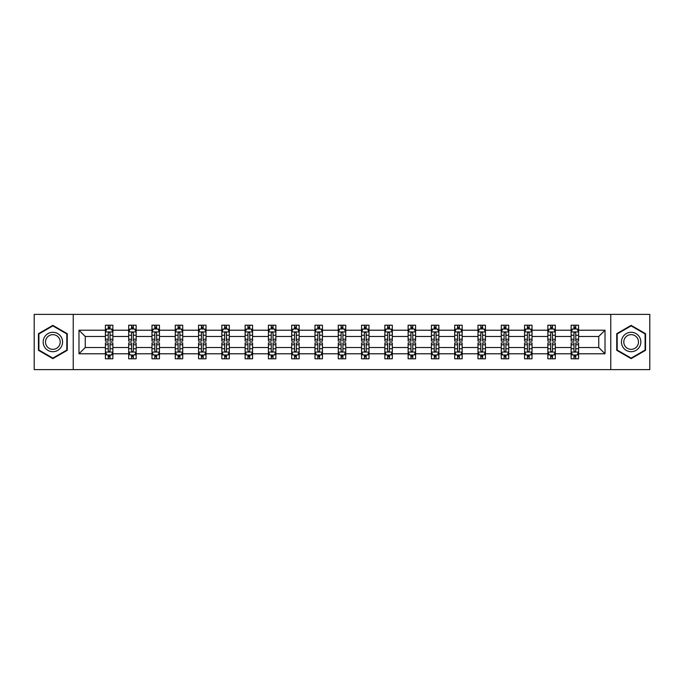 <?xml version="1.0" encoding="UTF-8"?>
<svg xmlns="http://www.w3.org/2000/svg" width="684" height="684" viewBox="0 0 684 684"><rect width="100%" height="100%" fill="white"/><g stroke="black" fill="none" stroke-linecap="round" stroke-linejoin="round"><path stroke-width="1.03" d="M610.769 314.383L34.2 314.383L34.2 369.616L649.8 369.616L649.8 314.383L610.769 314.383L610.769 369.616M578.596 353.79L578.596 347.523L598.748 347.523L605.015 353.79L578.596 353.79L578.596 358.792L575.757 358.792L575.757 354.987M73.231 369.616L73.231 314.383M571.131 353.79L555.314 353.79L555.314 347.523L571.131 347.523L571.131 358.792L578.596 358.792L578.596 354.808L577.193 354.808M555.314 353.79L555.314 358.792L552.475 358.792L552.475 354.987M547.85 353.79L532.024 353.79L532.024 347.523L547.85 347.523L547.85 358.792L555.314 358.792L555.314 354.808L553.903 354.808M532.024 353.79L532.024 358.792L529.185 358.792L529.185 354.987M524.56 353.79L508.734 353.79L508.734 347.523L524.56 347.523L524.56 358.792L532.024 358.792L532.024 354.808L530.622 354.808M508.734 353.79L508.734 358.792L505.904 358.792L505.904 354.987M501.278 353.79L485.452 353.79L485.452 347.523L501.278 347.523L501.278 358.792L508.734 358.792L508.734 354.808L507.331 354.808M485.452 353.79L485.452 358.792L482.613 358.792L482.613 354.987M477.988 353.79L462.162 353.79L462.162 347.523L477.988 347.523L477.988 358.792L485.452 358.792L485.452 354.808L484.05 354.808M462.162 353.79L462.162 358.792L459.332 358.792L459.332 354.987M454.698 353.79L438.88 353.79L438.88 347.523L454.698 347.523L454.698 358.792L462.162 358.792L462.162 354.808L460.759 354.808M438.88 353.79L438.88 358.792L436.041 358.792L436.041 354.987M431.416 353.79L415.59 353.79L415.59 347.523L431.416 347.523L431.416 358.792L438.88 358.792L438.88 354.808L437.478 354.808M415.59 353.79L415.59 358.792L412.751 358.792L412.751 354.987M408.126 353.79L392.308 353.79L392.308 347.523L408.126 347.523L408.126 358.792L415.59 358.792L415.59 354.808L414.188 354.808M392.308 353.79L392.308 358.792L389.47 358.792L389.47 354.987M384.844 353.79L369.018 353.79L369.018 347.523L384.844 347.523L384.844 358.792L392.308 358.792L392.308 354.808L390.897 354.808M369.018 353.79L369.018 358.792L366.179 358.792L366.179 354.987M361.554 353.79L345.728 353.79L345.728 347.523L361.554 347.523L361.554 358.792L369.018 358.792L369.018 354.808L367.616 354.808M345.728 353.79L345.728 358.792L342.898 358.792L342.898 354.987M338.272 353.79L322.446 353.79L322.446 347.523L338.272 347.523L338.272 358.792L345.728 358.792L345.728 354.808L344.326 354.808M322.446 353.79L322.446 358.792L319.608 358.792L319.608 354.987M314.982 353.79L299.156 353.79L299.156 347.523L314.982 347.523L314.982 358.792L322.446 358.792L322.446 354.808L321.044 354.808M299.156 353.79L299.156 358.792L296.326 358.792L296.326 354.987M291.692 353.79L275.874 353.79L275.874 347.523L291.692 347.523L291.692 358.792L299.156 358.792L299.156 354.808L297.754 354.808M275.874 353.79L275.874 358.792L273.036 358.792L273.036 354.987M268.41 353.79L252.584 353.79L252.584 347.523L268.41 347.523L268.41 358.792L275.874 358.792L275.874 354.808L274.472 354.808M252.584 353.79L252.584 358.792L249.746 358.792L249.746 354.987M245.12 353.79L229.302 353.79L229.302 347.523L245.12 347.523L245.12 358.792L252.584 358.792L252.584 354.808L251.182 354.808M229.302 353.79L229.302 358.792L226.464 358.792L226.464 354.987M221.838 353.79L206.012 353.79L206.012 347.523L221.838 347.523L221.838 358.792L229.302 358.792L229.302 354.808L227.9 354.808M206.012 353.79L206.012 358.792L203.174 358.792L203.174 354.987M198.548 353.79L182.722 353.79L182.722 347.523L198.548 347.523L198.548 358.792L206.012 358.792L206.012 354.808L204.61 354.808M182.722 353.79L182.722 358.792L179.892 358.792L179.892 354.987M175.266 353.79L159.44 353.79L159.44 347.523L175.266 347.523L175.266 358.792L182.722 358.792L182.722 354.808L181.32 354.808M159.44 353.79L159.44 358.792L156.602 358.792L156.602 354.987M151.976 353.79L136.15 353.79L136.15 347.523L151.976 347.523L151.976 358.792L159.44 358.792L159.44 354.808L158.038 354.808M136.15 353.79L136.15 358.792L133.32 358.792L133.32 354.987M128.686 353.79L112.869 353.79L112.869 347.523L128.686 347.523L128.686 358.792L136.15 358.792L136.15 354.808L134.748 354.808M112.869 353.79L112.869 358.792L110.03 358.792L110.03 354.987M105.404 353.79L78.985 353.79L78.985 330.21L105.404 330.21L105.404 336.477L85.252 336.477L85.252 347.523L105.404 347.523L105.404 358.792L112.869 358.792L112.869 354.808L111.466 354.808M106.807 329.192L105.404 329.192L105.404 325.208L105.404 330.21M108.243 329.013L108.243 325.208L105.404 325.208L112.869 325.208L112.869 330.21L128.686 330.21L128.686 325.208L136.15 325.208L136.15 330.21L151.976 330.21L151.976 325.208L159.44 325.208L159.44 330.21L175.266 330.21L175.266 325.208L182.722 325.208L182.722 330.21L198.548 330.21L198.548 325.208L206.012 325.208L206.012 330.21L221.838 330.21L221.838 325.208L229.302 325.208L229.302 330.21L245.12 330.21L245.12 325.208L252.584 325.208L252.584 330.21L268.41 330.21L268.41 325.208L275.874 325.208L275.874 330.21L291.692 330.21L291.692 325.208L299.156 325.208L299.156 330.21L314.982 330.21L314.982 325.208L322.446 325.208L322.446 330.21L338.272 330.21L338.272 325.208L345.728 325.208L345.728 330.21L361.554 330.21L361.554 325.208L369.018 325.208L369.018 330.21L384.844 330.21L384.844 325.208L392.308 325.208L392.308 330.21L408.126 330.21L408.126 325.208L415.59 325.208L415.59 330.21L431.416 330.21L431.416 325.208L438.88 325.208L438.88 330.21L454.698 330.21L454.698 325.208L462.162 325.208L462.162 330.21L477.988 330.21L477.988 325.208L485.452 325.208L485.452 330.21L501.278 330.21L501.278 325.208L508.734 325.208L508.734 330.21L524.56 330.21L524.56 325.208L532.024 325.208L532.024 330.21L547.85 330.21L547.85 325.208L555.314 325.208L555.314 330.21L571.131 330.21L571.131 325.208L578.596 325.208L578.596 330.21L605.015 330.21L605.015 353.79M571.131 330.21L571.131 336.477L555.314 336.477L555.314 330.21M547.85 330.21L547.85 336.477L532.024 336.477L532.024 330.21M524.56 330.21L524.56 336.477L508.734 336.477L508.734 330.21M501.278 330.21L501.278 336.477L485.452 336.477L485.452 330.21M477.988 330.21L477.988 336.477L462.162 336.477L462.162 330.21M454.698 330.21L454.698 336.477L438.88 336.477L438.88 330.21M431.416 330.21L431.416 336.477L415.59 336.477L415.59 330.21M408.126 330.21L408.126 336.477L392.308 336.477L392.308 330.21M384.844 330.21L384.844 336.477L369.018 336.477L369.018 330.21M361.554 330.21L361.554 336.477L345.728 336.477L345.728 330.21M338.272 330.21L338.272 336.477L322.446 336.477L322.446 330.21M314.982 330.21L314.982 336.477L299.156 336.477L299.156 330.21M291.692 330.21L291.692 336.477L275.874 336.477L275.874 330.21M268.41 330.21L268.41 336.477L252.584 336.477L252.584 330.21M245.12 330.21L245.12 336.477L229.302 336.477L229.302 330.21M221.838 330.21L221.838 336.477L206.012 336.477L206.012 330.21M198.548 330.21L198.548 336.477L182.722 336.477L182.722 330.21M175.266 330.21L175.266 336.477L159.44 336.477L159.44 330.21M151.976 330.21L151.976 336.477L136.15 336.477L136.15 330.21M128.686 330.21L128.686 336.477L112.869 336.477L112.869 330.21M78.985 330.21L85.252 336.477M598.748 347.523L598.748 336.477L578.596 336.477L578.596 330.21M573.97 328.936L575.757 328.936M550.68 328.936L552.475 328.936M527.398 328.936L529.185 328.936M504.108 328.936L505.904 328.936M480.826 328.936L482.613 328.936M457.536 328.936L459.332 328.936M434.254 328.936L436.041 328.936M410.964 328.936L412.751 328.936M387.674 328.936L389.47 328.936M364.392 328.936L366.179 328.936M341.102 328.936L342.898 328.936M317.821 328.936L319.608 328.936M294.53 328.936L296.326 328.936M271.249 328.936L273.036 328.936M247.959 328.936L249.746 328.936M224.668 328.936L226.464 328.936M201.387 328.936L203.174 328.936M178.096 328.936L179.892 328.936M154.815 328.936L156.602 328.936M131.525 328.936L133.32 328.936M108.243 328.936L110.03 328.936M108.243 355.064L110.03 355.064M131.525 355.064L133.32 355.064M154.815 355.064L156.602 355.064M178.096 355.064L179.892 355.064M201.387 355.064L203.174 355.064M224.668 355.064L226.464 355.064M247.959 355.064L249.746 355.064M271.249 355.064L273.036 355.064M294.53 355.064L296.326 355.064M317.821 355.064L319.608 355.064M341.102 355.064L342.898 355.064M364.392 355.064L366.179 355.064M387.674 355.064L389.47 355.064M410.964 355.064L412.751 355.064M434.254 355.064L436.041 355.064M457.536 355.064L459.332 355.064M480.826 355.064L482.613 355.064M504.108 355.064L505.904 355.064M527.398 355.064L529.185 355.064M550.68 355.064L552.475 355.064M573.97 355.064L575.757 355.064M85.252 347.523L78.985 353.79M605.015 330.21L598.748 336.477M67.263 333.681L52.856 325.37L38.458 333.681L38.458 350.319L52.856 358.63L67.263 350.319L67.263 333.681M616.737 333.681L616.737 350.319L631.144 358.63L645.542 350.319L645.542 333.681L631.144 325.37L616.737 333.681M110.03 327.149L108.243 327.149M105.404 339.23L105.404 341.102L108.243 341.102L108.243 339.23L105.404 339.23L105.404 336.477M112.869 336.477L112.869 341.102L110.03 341.102L110.03 333.117C109.431 331.971 108.833 331.971 108.243 333.117L108.243 339.23M111.466 329.192L112.869 329.192L112.869 325.208L110.03 325.208L110.03 329.013M112.869 331.997L111.372 329.013L106.892 329.013L105.404 331.997M108.243 356.851L110.03 356.851M112.869 344.77L112.869 342.898L110.03 342.898L110.03 344.77L112.869 344.77L112.869 347.523M105.404 347.523L105.404 342.898L108.243 342.898L108.243 350.883C108.833 352.029 109.431 352.029 110.03 350.883L110.03 344.77M106.807 354.808L105.404 354.808L105.404 358.792L108.243 358.792L108.243 354.987M105.404 352.003L106.892 354.987L111.372 354.987L112.869 352.003M133.32 327.149L131.525 327.149M130.097 329.192L128.686 329.192L128.686 325.208L131.525 325.208L131.525 329.013M128.686 339.23L128.686 341.102L131.525 341.102L131.525 339.23L128.686 339.23L128.686 336.477M136.15 336.477L136.15 341.102L133.32 341.102L133.32 333.117C132.722 331.971 132.123 331.971 131.525 333.117L131.525 339.23M134.748 329.192L136.15 329.192L136.15 325.208L133.32 325.208L133.32 329.013M136.15 331.997L134.662 329.013L130.182 329.013L128.686 331.997M156.602 327.149L154.815 327.149M153.378 329.192L151.976 329.192L151.976 325.208L154.815 325.208L154.815 329.013M151.976 339.23L151.976 341.102L154.815 341.102L154.815 339.23L151.976 339.23L151.976 336.477M159.44 336.477L159.44 341.102L156.602 341.102L156.602 333.117C156.003 331.971 155.413 331.971 154.815 333.117L154.815 339.23M158.038 329.192L159.44 329.192L159.44 325.208L156.602 325.208L156.602 329.013M159.44 331.997L157.944 329.013L153.472 329.013L151.976 331.997M131.525 356.851L133.32 356.851M136.15 344.77L136.15 342.898L133.32 342.898L133.32 344.77L136.15 344.77L136.15 347.523M128.686 347.523L128.686 342.898L131.525 342.898L131.525 350.883C132.123 352.029 132.722 352.029 133.32 350.883L133.32 344.77M130.097 354.808L128.686 354.808L128.686 358.792L131.525 358.792L131.525 354.987M128.686 352.003L130.182 354.987L134.662 354.987L136.15 352.003M154.815 356.851L156.602 356.851M159.44 344.77L159.44 342.898L156.602 342.898L156.602 344.77L159.44 344.77L159.44 347.523M151.976 347.523L151.976 342.898L154.815 342.898L154.815 350.883C155.405 352.029 156.003 352.029 156.602 350.883L156.602 344.77M153.378 354.808L151.976 354.808L151.976 358.792L154.815 358.792L154.815 354.987M151.976 352.003L153.472 354.987L157.944 354.987L159.44 352.003M44.46 337.152A9.704 9.704 0 0 0 48.008 350.405A9.704 9.704 0 0 0 61.261 346.848A9.704 9.704 0 0 0 57.712 333.595A9.704 9.704 0 0 0 44.46 337.152M46.495 338.323A7.344 7.344 0 0 0 49.188 348.361A7.344 7.344 0 0 0 59.217 345.676A7.344 7.344 0 0 0 56.533 335.639A7.344 7.344 0 0 0 46.495 338.323M66.818 333.946L66.818 350.054L52.856 358.117L38.902 350.054L38.902 333.946L52.856 325.883L66.818 333.946M622.739 337.152A9.704 9.704 0 0 0 626.288 350.405A9.704 9.704 0 0 0 639.54 346.848A9.704 9.704 0 0 0 635.992 333.595A9.704 9.704 0 0 0 622.739 337.152M624.783 338.323A7.344 7.344 0 0 0 627.467 348.361A7.344 7.344 0 0 0 637.505 345.676A7.344 7.344 0 0 0 634.812 335.639A7.344 7.344 0 0 0 624.783 338.323M645.097 333.946L645.097 350.054L631.144 358.117L617.182 350.054L617.182 333.946L631.144 325.883L645.097 333.946M179.892 327.149L178.096 327.149M176.669 329.192L175.266 329.192L175.266 325.208L178.096 325.208L178.096 329.013M175.266 339.23L175.266 341.102L178.096 341.102L178.096 339.23L175.266 339.23L175.266 336.477M182.722 336.477L182.722 341.102L179.892 341.102L179.892 333.117C179.293 331.971 178.695 331.971 178.096 333.117L178.096 339.23M181.32 329.192L182.722 329.192L182.722 325.208L179.892 325.208L179.892 329.013M182.722 331.997L181.234 329.013L176.754 329.013L175.266 331.997M178.096 356.851L179.892 356.851M182.722 344.77L182.722 342.898L179.892 342.898L179.892 344.77L182.722 344.77L182.722 347.523M175.266 347.523L175.266 342.898L178.096 342.898L178.096 350.883C178.695 352.029 179.293 352.029 179.892 350.883L179.892 344.77M176.669 354.808L175.266 354.808L175.266 358.792L178.096 358.792L178.096 354.987M175.266 352.003L176.754 354.987L181.234 354.987L182.722 352.003M203.174 327.149L201.387 327.149M199.95 329.192L198.548 329.192L198.548 325.208L201.387 325.208L201.387 329.013M198.548 339.23L198.548 341.102L201.387 341.102L201.387 339.23L198.548 339.23L198.548 336.477M206.012 336.477L206.012 341.102L203.174 341.102L203.174 333.117C202.584 331.971 201.985 331.971 201.387 333.117L201.387 339.23M204.61 329.192L206.012 329.192L206.012 325.208L203.174 325.208L203.174 329.013M206.012 331.997L204.516 329.013L200.044 329.013L198.548 331.997M201.387 356.851L203.174 356.851M206.012 344.77L206.012 342.898L203.174 342.898L203.174 344.77L206.012 344.77L206.012 347.523M198.548 347.523L198.548 342.898L201.387 342.898L201.387 350.883C201.985 352.029 202.575 352.029 203.174 350.883L203.174 344.77M199.95 354.808L198.548 354.808L198.548 358.792L201.387 358.792L201.387 354.987M198.548 352.003L200.044 354.987L204.516 354.987L206.012 352.003M226.464 327.149L224.668 327.149M223.241 329.192L221.838 329.192L221.838 325.208L224.668 325.208L224.668 329.013M221.838 339.23L221.838 341.102L224.668 341.102L224.668 339.23L221.838 339.23L221.838 336.477M229.302 336.477L229.302 341.102L226.464 341.102L226.464 333.117C225.865 331.971 225.267 331.971 224.668 333.117L224.668 339.23M227.9 329.192L229.302 329.192L229.302 325.208L226.464 325.208L226.464 329.013M229.302 331.997L227.806 329.013L223.326 329.013L221.838 331.997M224.668 356.851L226.464 356.851M229.302 344.77L229.302 342.898L226.464 342.898L226.464 344.77L229.302 344.77L229.302 347.523M221.838 347.523L221.838 342.898L224.668 342.898L224.668 350.883C225.267 352.029 225.865 352.029 226.464 350.883L226.464 344.77M223.241 354.808L221.838 354.808L221.838 358.792L224.668 358.792L224.668 354.987M221.838 352.003L223.326 354.987L227.806 354.987L229.302 352.003M249.746 327.149L247.959 327.149M246.522 329.192L245.12 329.192L245.12 325.208L247.959 325.208L247.959 329.013M245.12 339.23L245.12 341.102L247.959 341.102L247.959 339.23L245.12 339.23L245.12 336.477M252.584 336.477L252.584 341.102L249.746 341.102L249.746 333.117C249.156 331.971 248.557 331.971 247.959 333.117L247.959 339.23M251.182 329.192L252.584 329.192L252.584 325.208L249.746 325.208L249.746 329.013M252.584 331.997L251.096 329.013L246.616 329.013L245.12 331.997M247.959 356.851L249.746 356.851M252.584 344.77L252.584 342.898L249.746 342.898L249.746 344.77L252.584 344.77L252.584 347.523M245.12 347.523L245.12 342.898L247.959 342.898L247.959 350.883C248.557 352.029 249.156 352.029 249.746 350.883L249.746 344.77M246.522 354.808L245.12 354.808L245.12 358.792L247.959 358.792L247.959 354.987M245.12 352.003L246.616 354.987L251.096 354.987L252.584 352.003M273.036 327.149L271.249 327.149M269.812 329.192L268.41 329.192L268.41 325.208L271.249 325.208L271.249 329.013M268.41 339.23L268.41 341.102L271.249 341.102L271.249 339.23L268.41 339.23L268.41 336.477M275.874 336.477L275.874 341.102L273.036 341.102L273.036 333.117C272.437 331.971 271.839 331.971 271.249 333.117L271.249 339.23M274.472 329.192L275.874 329.192L275.874 325.208L273.036 325.208L273.036 329.013M275.874 331.997L274.378 329.013L269.898 329.013L268.41 331.997M271.249 356.851L273.036 356.851M275.874 344.77L275.874 342.898L273.036 342.898L273.036 344.77L275.874 344.77L275.874 347.523M268.41 347.523L268.41 342.898L271.249 342.898L271.249 350.883C271.839 352.029 272.437 352.029 273.036 350.883L273.036 344.77M269.812 354.808L268.41 354.808L268.41 358.792L271.249 358.792L271.249 354.987M268.41 352.003L269.898 354.987L274.378 354.987L275.874 352.003M296.326 327.149L294.53 327.149M293.103 329.192L291.692 329.192L291.692 325.208L294.53 325.208L294.53 329.013M291.692 339.23L291.692 341.102L294.53 341.102L294.53 339.23L291.692 339.23L291.692 336.477M299.156 336.477L299.156 341.102L296.326 341.102L296.326 333.117C295.727 331.971 295.129 331.971 294.53 333.117L294.53 339.23M297.754 329.192L299.156 329.192L299.156 325.208L296.326 325.208L296.326 329.013M299.156 331.997L297.668 329.013L293.188 329.013L291.692 331.997M294.53 356.851L296.326 356.851M299.156 344.77L299.156 342.898L296.326 342.898L296.326 344.77L299.156 344.77L299.156 347.523M291.692 347.523L291.692 342.898L294.53 342.898L294.53 350.883C295.129 352.029 295.727 352.029 296.326 350.883L296.326 344.77M293.103 354.808L291.692 354.808L291.692 358.792L294.53 358.792L294.53 354.987M291.692 352.003L293.188 354.987L297.668 354.987L299.156 352.003M319.608 327.149L317.821 327.149M316.384 329.192L314.982 329.192L314.982 325.208L317.821 325.208L317.821 329.013M314.982 339.23L314.982 341.102L317.821 341.102L317.821 339.23L314.982 339.23L314.982 336.477M322.446 336.477L322.446 341.102L319.608 341.102L319.608 333.117C319.009 331.971 318.419 331.971 317.821 333.117L317.821 339.23M321.044 329.192L322.446 329.192L322.446 325.208L319.608 325.208L319.608 329.013M322.446 331.997L320.95 329.013L316.478 329.013L314.982 331.997M342.898 327.149L341.102 327.149M339.674 329.192L338.272 329.192L338.272 325.208L341.102 325.208L341.102 329.013M338.272 339.23L338.272 341.102L341.102 341.102L341.102 339.23L338.272 339.23L338.272 336.477M345.728 336.477L345.728 341.102L342.898 341.102L342.898 333.117C342.299 331.971 341.701 331.971 341.102 333.117L341.102 339.23M344.326 329.192L345.728 329.192L345.728 325.208L342.898 325.208L342.898 329.013M345.728 331.997L344.24 329.013L339.76 329.013L338.272 331.997M366.179 327.149L364.392 327.149M362.956 329.192L361.554 329.192L361.554 325.208L364.392 325.208L364.392 329.013M361.554 339.23L361.554 341.102L364.392 341.102L364.392 339.23L361.554 339.23L361.554 336.477M369.018 336.477L369.018 341.102L366.179 341.102L366.179 333.117C365.589 331.971 364.991 331.971 364.392 333.117L364.392 339.23M367.616 329.192L369.018 329.192L369.018 325.208L366.179 325.208L366.179 329.013M369.018 331.997L367.522 329.013L363.05 329.013L361.554 331.997M389.47 327.149L387.674 327.149M386.246 329.192L384.844 329.192L384.844 325.208L387.674 325.208L387.674 329.013M384.844 339.23L384.844 341.102L387.674 341.102L387.674 339.23L384.844 339.23L384.844 336.477M392.308 336.477L392.308 341.102L389.47 341.102L389.47 333.117C388.871 331.971 388.273 331.971 387.674 333.117L387.674 339.23M390.897 329.192L392.308 329.192L392.308 325.208L389.47 325.208L389.47 329.013M392.308 331.997L390.812 329.013L386.332 329.013L384.844 331.997M412.751 327.149L410.964 327.149M409.528 329.192L408.126 329.192L408.126 325.208L410.964 325.208L410.964 329.013M408.126 339.23L408.126 341.102L410.964 341.102L410.964 339.23L408.126 339.23L408.126 336.477M415.59 336.477L415.59 341.102L412.751 341.102L412.751 333.117C412.161 331.971 411.563 331.971 410.964 333.117L410.964 339.23M414.188 329.192L415.59 329.192L415.59 325.208L412.751 325.208L412.751 329.013M415.59 331.997L414.102 329.013L409.622 329.013L408.126 331.997M436.041 327.149L434.254 327.149M432.818 329.192L431.416 329.192L431.416 325.208L434.254 325.208L434.254 329.013M431.416 339.23L431.416 341.102L434.254 341.102L434.254 339.23L431.416 339.23L431.416 336.477M438.88 336.477L438.88 341.102L436.041 341.102L436.041 333.117C435.443 331.971 434.844 331.971 434.254 333.117L434.254 339.23M437.478 329.192L438.88 329.192L438.88 325.208L436.041 325.208L436.041 329.013M438.88 331.997L437.384 329.013L432.904 329.013L431.416 331.997M459.332 327.149L457.536 327.149M456.1 329.192L454.698 329.192L454.698 325.208L457.536 325.208L457.536 329.013M454.698 339.23L454.698 341.102L457.536 341.102L457.536 339.23L454.698 339.23L454.698 336.477M462.162 336.477L462.162 341.102L459.332 341.102L459.332 333.117C458.733 331.971 458.135 331.971 457.536 333.117L457.536 339.23M460.759 329.192L462.162 329.192L462.162 325.208L459.332 325.208L459.332 329.013M462.162 331.997L460.674 329.013L456.194 329.013L454.698 331.997M482.613 327.149L480.826 327.149M479.39 329.192L477.988 329.192L477.988 325.208L480.826 325.208L480.826 329.013M477.988 339.23L477.988 341.102L480.826 341.102L480.826 339.23L477.988 339.23L477.988 336.477M485.452 336.477L485.452 341.102L482.613 341.102L482.613 333.117C482.015 331.971 481.425 331.971 480.826 333.117L480.826 339.23M484.05 329.192L485.452 329.192L485.452 325.208L482.613 325.208L482.613 329.013M485.452 331.997L483.956 329.013L479.484 329.013L477.988 331.997M505.904 327.149L504.108 327.149M502.68 329.192L501.278 329.192L501.278 325.208L504.108 325.208L504.108 329.013M501.278 339.23L501.278 341.102L504.108 341.102L504.108 339.23L501.278 339.23L501.278 336.477M508.734 336.477L508.734 341.102L505.904 341.102L505.904 333.117C505.305 331.971 504.706 331.971 504.108 333.117L504.108 339.23M507.331 329.192L508.734 329.192L508.734 325.208L505.904 325.208L505.904 329.013M508.734 331.997L507.246 329.013L502.766 329.013L501.278 331.997M529.185 327.149L527.398 327.149M525.962 329.192L524.56 329.192L524.56 325.208L527.398 325.208L527.398 329.013M524.56 339.23L524.56 341.102L527.398 341.102L527.398 339.23L524.56 339.23L524.56 336.477M532.024 336.477L532.024 341.102L529.185 341.102L529.185 333.117C528.595 331.971 527.997 331.971 527.398 333.117L527.398 339.23M530.622 329.192L532.024 329.192L532.024 325.208L529.185 325.208L529.185 329.013M532.024 331.997L530.528 329.013L526.056 329.013L524.56 331.997M317.821 356.851L319.608 356.851M322.446 344.77L322.446 342.898L319.608 342.898L319.608 344.77L322.446 344.77L322.446 347.523M314.982 347.523L314.982 342.898L317.821 342.898L317.821 350.883C318.411 352.029 319.009 352.029 319.608 350.883L319.608 344.77M316.384 354.808L314.982 354.808L314.982 358.792L317.821 358.792L317.821 354.987M314.982 352.003L316.478 354.987L320.95 354.987L322.446 352.003M341.102 356.851L342.898 356.851M345.728 344.77L345.728 342.898L342.898 342.898L342.898 344.77L345.728 344.77L345.728 347.523M338.272 347.523L338.272 342.898L341.102 342.898L341.102 350.883C341.701 352.029 342.299 352.029 342.898 350.883L342.898 344.77M339.674 354.808L338.272 354.808L338.272 358.792L341.102 358.792L341.102 354.987M338.272 352.003L339.76 354.987L344.24 354.987L345.728 352.003M364.392 356.851L366.179 356.851M369.018 344.77L369.018 342.898L366.179 342.898L366.179 344.77L369.018 344.77L369.018 347.523M361.554 347.523L361.554 342.898L364.392 342.898L364.392 350.883C364.991 352.029 365.581 352.029 366.179 350.883L366.179 344.77M362.956 354.808L361.554 354.808L361.554 358.792L364.392 358.792L364.392 354.987M361.554 352.003L363.05 354.987L367.522 354.987L369.018 352.003M387.674 356.851L389.47 356.851M392.308 344.77L392.308 342.898L389.47 342.898L389.47 344.77L392.308 344.77L392.308 347.523M384.844 347.523L384.844 342.898L387.674 342.898L387.674 350.883C388.273 352.029 388.871 352.029 389.47 350.883L389.47 344.77M386.246 354.808L384.844 354.808L384.844 358.792L387.674 358.792L387.674 354.987M384.844 352.003L386.332 354.987L390.812 354.987L392.308 352.003M410.964 356.851L412.751 356.851M415.59 344.77L415.59 342.898L412.751 342.898L412.751 344.77L415.59 344.77L415.59 347.523M408.126 347.523L408.126 342.898L410.964 342.898L410.964 350.883C411.563 352.029 412.161 352.029 412.751 350.883L412.751 344.77M409.528 354.808L408.126 354.808L408.126 358.792L410.964 358.792L410.964 354.987M408.126 352.003L409.622 354.987L414.102 354.987L415.59 352.003M434.254 356.851L436.041 356.851M438.88 344.77L438.88 342.898L436.041 342.898L436.041 344.77L438.88 344.77L438.88 347.523M431.416 347.523L431.416 342.898L434.254 342.898L434.254 350.883C434.844 352.029 435.443 352.029 436.041 350.883L436.041 344.77M432.818 354.808L431.416 354.808L431.416 358.792L434.254 358.792L434.254 354.987M431.416 352.003L432.904 354.987L437.384 354.987L438.88 352.003M457.536 356.851L459.332 356.851M462.162 344.77L462.162 342.898L459.332 342.898L459.332 344.77L462.162 344.77L462.162 347.523M454.698 347.523L454.698 342.898L457.536 342.898L457.536 350.883C458.135 352.029 458.733 352.029 459.332 350.883L459.332 344.77M456.1 354.808L454.698 354.808L454.698 358.792L457.536 358.792L457.536 354.987M454.698 352.003L456.194 354.987L460.674 354.987L462.162 352.003M480.826 356.851L482.613 356.851M485.452 344.77L485.452 342.898L482.613 342.898L482.613 344.77L485.452 344.77L485.452 347.523M477.988 347.523L477.988 342.898L480.826 342.898L480.826 350.883C481.416 352.029 482.015 352.029 482.613 350.883L482.613 344.77M479.39 354.808L477.988 354.808L477.988 358.792L480.826 358.792L480.826 354.987M477.988 352.003L479.484 354.987L483.956 354.987L485.452 352.003M504.108 356.851L505.904 356.851M508.734 344.77L508.734 342.898L505.904 342.898L505.904 344.77L508.734 344.77L508.734 347.523M501.278 347.523L501.278 342.898L504.108 342.898L504.108 350.883C504.706 352.029 505.305 352.029 505.904 350.883L505.904 344.77M502.68 354.808L501.278 354.808L501.278 358.792L504.108 358.792L504.108 354.987M501.278 352.003L502.766 354.987L507.246 354.987L508.734 352.003M527.398 356.851L529.185 356.851M532.024 344.77L532.024 342.898L529.185 342.898L529.185 344.77L532.024 344.77L532.024 347.523M524.56 347.523L524.56 342.898L527.398 342.898L527.398 350.883C527.997 352.029 528.587 352.029 529.185 350.883L529.185 344.77M525.962 354.808L524.56 354.808L524.56 358.792L527.398 358.792L527.398 354.987M524.56 352.003L526.056 354.987L530.528 354.987L532.024 352.003M552.475 327.149L550.68 327.149M549.252 329.192L547.85 329.192L547.85 325.208L550.68 325.208L550.68 329.013M547.85 339.23L547.85 341.102L550.68 341.102L550.68 339.23L547.85 339.23L547.85 336.477M555.314 336.477L555.314 341.102L552.475 341.102L552.475 333.117C551.877 331.971 551.278 331.971 550.68 333.117L550.68 339.23M553.903 329.192L555.314 329.192L555.314 325.208L552.475 325.208L552.475 329.013M555.314 331.997L553.818 329.013L549.337 329.013L547.85 331.997M550.68 356.851L552.475 356.851M555.314 344.77L555.314 342.898L552.475 342.898L552.475 344.77L555.314 344.77L555.314 347.523M547.85 347.523L547.85 342.898L550.68 342.898L550.68 350.883C551.278 352.029 551.877 352.029 552.475 350.883L552.475 344.77M549.252 354.808L547.85 354.808L547.85 358.792L550.68 358.792L550.68 354.987M547.85 352.003L549.337 354.987L553.818 354.987L555.314 352.003M575.757 327.149L573.97 327.149M572.534 329.192L571.131 329.192L571.131 325.208L573.97 325.208L573.97 329.013M571.131 339.23L571.131 341.102L573.97 341.102L573.97 339.23L571.131 339.23L571.131 336.477M578.596 336.477L578.596 341.102L575.757 341.102L575.757 333.117C575.167 331.971 574.569 331.971 573.97 333.117L573.97 339.23M577.193 329.192L578.596 329.192L578.596 325.208L575.757 325.208L575.757 329.013M578.596 331.997L577.108 329.013L572.628 329.013L571.131 331.997M573.97 356.851L575.757 356.851M578.596 344.77L578.596 342.898L575.757 342.898L575.757 344.77L578.596 344.77L578.596 347.523M571.131 347.523L571.131 342.898L573.97 342.898L573.97 350.883C574.569 352.029 575.167 352.029 575.757 350.883L575.757 344.77M572.534 354.808L571.131 354.808L571.131 358.792L573.97 358.792L573.97 354.987M571.131 352.003L572.628 354.987L577.108 354.987L578.596 352.003M112.826 331.928L105.439 331.928M112.869 339.23L110.03 339.23M108.243 335.228L105.404 335.228M112.869 335.228L110.03 335.228M110.03 328.098L108.243 328.098M105.439 352.072L112.826 352.072M105.404 344.77L108.243 344.77M110.03 348.772L112.869 348.772M105.404 348.772L108.243 348.772M108.243 355.902L110.03 355.902M136.116 331.928L128.729 331.928M136.15 339.23L133.32 339.23M131.525 335.228L128.686 335.228M136.15 335.228L133.32 335.228M133.32 328.098L131.525 328.098M159.406 331.928L152.01 331.928M159.44 339.23L156.602 339.23M154.815 335.228L151.976 335.228M159.44 335.228L156.602 335.228M156.602 328.098L154.815 328.098M128.729 352.072L136.116 352.072M128.686 344.77L131.525 344.77M133.32 348.772L136.15 348.772M128.686 348.772L131.525 348.772M131.525 355.902L133.32 355.902M152.01 352.072L159.406 352.072M151.976 344.77L154.815 344.77M156.602 348.772L159.44 348.772M151.976 348.772L154.815 348.772M154.815 355.902L156.602 355.902M182.688 331.928L175.301 331.928M182.722 339.23L179.892 339.23M178.096 335.228L175.266 335.228M182.722 335.228L179.892 335.228M179.892 328.098L178.096 328.098M175.301 352.072L182.688 352.072M175.266 344.77L178.096 344.77M179.892 348.772L182.722 348.772M175.266 348.772L178.096 348.772M178.096 355.902L179.892 355.902M205.978 331.928L198.582 331.928M206.012 339.23L203.174 339.23M201.387 335.228L198.548 335.228M206.012 335.228L203.174 335.228M203.174 328.098L201.387 328.098M198.582 352.072L205.978 352.072M198.548 344.77L201.387 344.77M203.174 348.772L206.012 348.772M198.548 348.772L201.387 348.772M201.387 355.902L203.174 355.902M229.26 331.928L221.873 331.928M229.302 339.23L226.464 339.23M224.668 335.228L221.838 335.228M229.302 335.228L226.464 335.228M226.464 328.098L224.668 328.098M221.873 352.072L229.26 352.072M221.838 344.77L224.668 344.77M226.464 348.772L229.302 348.772M221.838 348.772L224.668 348.772M224.668 355.902L226.464 355.902M252.55 331.928L245.163 331.928M252.584 339.23L249.746 339.23M247.959 335.228L245.12 335.228M252.584 335.228L249.746 335.228M249.746 328.098L247.959 328.098M245.163 352.072L252.55 352.072M245.12 344.77L247.959 344.77M249.746 348.772L252.584 348.772M245.12 348.772L247.959 348.772M247.959 355.902L249.746 355.902M275.832 331.928L268.444 331.928M275.874 339.23L273.036 339.23M271.249 335.228L268.41 335.228M275.874 335.228L273.036 335.228M273.036 328.098L271.249 328.098M268.444 352.072L275.832 352.072M268.41 344.77L271.249 344.77M273.036 348.772L275.874 348.772M268.41 348.772L271.249 348.772M271.249 355.902L273.036 355.902M299.122 331.928L291.735 331.928M299.156 339.23L296.326 339.23M294.53 335.228L291.692 335.228M299.156 335.228L296.326 335.228M296.326 328.098L294.53 328.098M291.735 352.072L299.122 352.072M291.692 344.77L294.53 344.77M296.326 348.772L299.156 348.772M291.692 348.772L294.53 348.772M294.53 355.902L296.326 355.902M322.412 331.928L315.016 331.928M322.446 339.23L319.608 339.23M317.821 335.228L314.982 335.228M322.446 335.228L319.608 335.228M319.608 328.098L317.821 328.098M345.694 331.928L338.306 331.928M345.728 339.23L342.898 339.23M341.102 335.228L338.272 335.228M345.728 335.228L342.898 335.228M342.898 328.098L341.102 328.098M368.984 331.928L361.588 331.928M369.018 339.23L366.179 339.23M364.392 335.228L361.554 335.228M369.018 335.228L366.179 335.228M366.179 328.098L364.392 328.098M392.265 331.928L384.878 331.928M392.308 339.23L389.47 339.23M387.674 335.228L384.844 335.228M392.308 335.228L389.47 335.228M389.47 328.098L387.674 328.098M415.556 331.928L408.168 331.928M415.59 339.23L412.751 339.23M410.964 335.228L408.126 335.228M415.59 335.228L412.751 335.228M412.751 328.098L410.964 328.098M438.837 331.928L431.45 331.928M438.88 339.23L436.041 339.23M434.254 335.228L431.416 335.228M438.88 335.228L436.041 335.228M436.041 328.098L434.254 328.098M462.127 331.928L454.74 331.928M462.162 339.23L459.332 339.23M457.536 335.228L454.698 335.228M462.162 335.228L459.332 335.228M459.332 328.098L457.536 328.098M485.418 331.928L478.022 331.928M485.452 339.23L482.613 339.23M480.826 335.228L477.988 335.228M485.452 335.228L482.613 335.228M482.613 328.098L480.826 328.098M508.699 331.928L501.312 331.928M508.734 339.23L505.904 339.23M504.108 335.228L501.278 335.228M508.734 335.228L505.904 335.228M505.904 328.098L504.108 328.098M531.99 331.928L524.594 331.928M532.024 339.23L529.185 339.23M527.398 335.228L524.56 335.228M532.024 335.228L529.185 335.228M529.185 328.098L527.398 328.098M315.016 352.072L322.412 352.072M314.982 344.77L317.821 344.77M319.608 348.772L322.446 348.772M314.982 348.772L317.821 348.772M317.821 355.902L319.608 355.902M338.306 352.072L345.694 352.072M338.272 344.77L341.102 344.77M342.898 348.772L345.728 348.772M338.272 348.772L341.102 348.772M341.102 355.902L342.898 355.902M361.588 352.072L368.984 352.072M361.554 344.77L364.392 344.77M366.179 348.772L369.018 348.772M361.554 348.772L364.392 348.772M364.392 355.902L366.179 355.902M384.878 352.072L392.265 352.072M384.844 344.77L387.674 344.77M389.47 348.772L392.308 348.772M384.844 348.772L387.674 348.772M387.674 355.902L389.47 355.902M408.168 352.072L415.556 352.072M408.126 344.77L410.964 344.77M412.751 348.772L415.59 348.772M408.126 348.772L410.964 348.772M410.964 355.902L412.751 355.902M431.45 352.072L438.837 352.072M431.416 344.77L434.254 344.77M436.041 348.772L438.88 348.772M431.416 348.772L434.254 348.772M434.254 355.902L436.041 355.902M454.74 352.072L462.127 352.072M454.698 344.77L457.536 344.77M459.332 348.772L462.162 348.772M454.698 348.772L457.536 348.772M457.536 355.902L459.332 355.902M478.022 352.072L485.418 352.072M477.988 344.77L480.826 344.77M482.613 348.772L485.452 348.772M477.988 348.772L480.826 348.772M480.826 355.902L482.613 355.902M501.312 352.072L508.699 352.072M501.278 344.77L504.108 344.77M505.904 348.772L508.734 348.772M501.278 348.772L504.108 348.772M504.108 355.902L505.904 355.902M524.594 352.072L531.99 352.072M524.56 344.77L527.398 344.77M529.185 348.772L532.024 348.772M524.56 348.772L527.398 348.772M527.398 355.902L529.185 355.902M555.271 331.928L547.884 331.928M555.314 339.23L552.475 339.23M550.68 335.228L547.85 335.228M555.314 335.228L552.475 335.228M552.475 328.098L550.68 328.098M547.884 352.072L555.271 352.072M547.85 344.77L550.68 344.77M552.475 348.772L555.314 348.772M547.85 348.772L550.68 348.772M550.68 355.902L552.475 355.902M578.561 331.928L571.174 331.928M578.596 339.23L575.757 339.23M573.97 335.228L571.131 335.228M578.596 335.228L575.757 335.228M575.757 328.098L573.97 328.098M571.174 352.072L578.561 352.072M571.131 344.77L573.97 344.77M575.757 348.772L578.596 348.772M571.131 348.772L573.97 348.772M573.97 355.902L575.757 355.902"/></g></svg>
